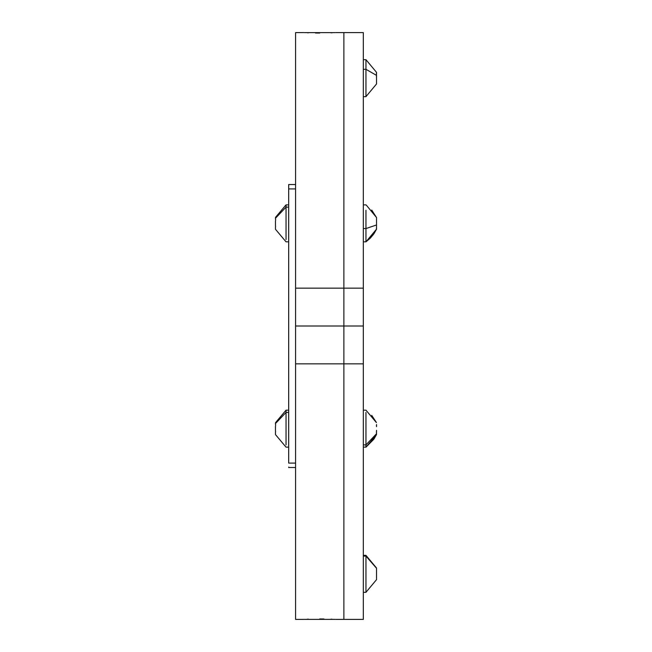 <?xml version="1.0" encoding="UTF-8"?>
<svg xmlns="http://www.w3.org/2000/svg" width="652" height="652" viewBox="0 0 652 652"><rect width="100%" height="100%" fill="white"/><g stroke="black" fill="none" stroke-linecap="round" stroke-linejoin="round"><path stroke-width="0.98" d="M319.733 618.96L323.962 618.992M335.03 619.359L304.386 619.359M335.12 619.367L304.345 619.367M307.165 619.229L308.486 619.18M343.873 618.218L343.873 326L343.873 363.857L295.584 363.857L295.584 326L343.873 326L295.584 326L343.873 326L343.873 32.6L335.764 32.6M303.693 619.4L295.584 619.4L295.584 363.857L295.584 619.4L295.584 363.857L343.873 363.857L343.873 619.4L343.873 326L295.584 326L295.584 288.143L343.873 288.143L343.873 326L363.319 326L363.319 363.857L363.319 326L343.873 326L363.319 326L363.319 33.782M331.069 619.18L332.031 619.221M363.319 363.857L363.319 619.4L363.319 363.857L343.873 363.857L343.873 619.4L343.873 363.857L343.873 619.4L363.319 619.4L363.319 363.857L343.873 363.857L343.873 32.6L343.873 288.143L295.584 288.143L295.584 349.749M304.427 32.641L335.071 32.641M304.345 32.633L335.12 32.633M332.292 32.771L330.971 32.82M319.733 33.04L315.495 33.008M295.584 308.771L295.584 32.6L295.584 288.143L295.584 32.6L303.693 32.6M308.388 32.82L307.426 32.779M363.319 288.143L363.319 326L343.873 326L343.873 288.143L363.319 288.143L363.319 32.6L363.319 288.143L343.873 288.143L343.873 32.6L343.873 288.143L343.873 32.6L363.319 32.6M275.478 217.564L275.609 220.294L275.478 218.249L286.041 207.124L288.681 207.124L286.041 207.124L286.041 204.867L275.609 217.246L286.041 204.867L286.041 207.124L275.478 218.249L275.478 217.564M275.609 226.391L275.478 225.763L275.609 226.391M275.478 220.922L275.478 225.763L275.478 220.922M275.609 229.439L286.041 241.827L288.681 241.827M275.478 226.709L275.478 229.129L275.478 226.709M286.041 239.561L286.041 207.124L286.041 239.561M376.522 434.436L376.391 431.706L376.522 433.751L365.959 444.876L363.319 444.876L365.959 444.876L365.959 447.133L376.391 434.754L365.959 447.133L365.959 444.876L376.522 433.751L376.522 434.436M376.391 425.609L376.522 426.237L376.391 425.609M376.522 426.237L376.522 425.291M365.959 412.439L365.959 444.876L365.959 412.439M363.319 241.827L365.959 241.827L365.959 228.55L376.522 224.981L376.522 227.817L376.522 224.981L365.959 228.55L365.959 210.278L365.959 228.55L363.319 228.55L365.959 228.55L365.959 241.827L370.271 238.192L373.637 234.174L370.271 238.192L365.959 241.827L376.522 229.154L376.522 227.051L376.391 229.439M376.334 229.553L374.077 233.53L376.334 229.553M376.522 217.564L371.713 210.058M275.478 422.871L275.609 425.609L275.478 423.555L286.041 412.439L288.681 412.439L286.041 412.439L286.041 410.173L275.609 422.561L286.041 410.173L286.041 412.439L275.478 423.555L275.478 422.871M275.609 431.706L275.478 431.078L275.609 431.706M275.478 426.237L275.478 431.078L275.478 426.237M275.609 434.754L286.041 447.133L288.681 447.133M275.478 432.015L275.478 434.436L275.478 432.015M286.041 444.876L286.041 412.439L286.041 444.876M363.319 592.318L365.959 592.318L376.522 579.644L376.522 568.031L365.959 556.099L365.959 591.568L365.959 556.099L363.319 556.099L365.959 556.099L376.522 568.259L376.522 579.408M363.319 555.349L365.959 555.349L365.959 556.099L365.959 555.349L376.522 568.022M376.522 432.357L376.522 430.287L376.522 432.357M376.522 426.636L376.522 424.55M376.522 73.692L376.522 72.592L376.522 73.692M376.522 72.885L376.522 72.437M376.522 83.611L376.522 82.274M376.522 79.136L376.391 72.885L376.522 75.379L365.959 69.308L365.959 96.651L376.522 83.978L376.522 75.379L365.959 69.308L363.319 69.308L365.959 69.308L365.959 87.026M363.319 59.682L365.959 59.682L365.959 69.308L365.959 59.682L376.522 72.356M376.522 82.902L376.522 78.713M376.522 217.54L376.522 224.981L376.522 217.54L366.302 205.103M288.681 184.549L288.681 463.091L295.584 463.091L288.681 463.091L288.681 188.925L295.584 188.925L288.681 188.925L288.681 184.597M295.584 308.323L295.584 344.093M288.681 467.077L288.681 467.484M288.681 184.532L295.584 184.532L288.681 184.524M343.873 619.4L335.764 619.4M288.681 204.867L286.041 204.867M363.319 410.173L365.959 410.173L376.391 422.561M363.319 447.133L365.959 447.133M288.681 410.173L286.041 410.173M376.212 422.186L371.713 415.365M376.334 434.868L374.077 438.845M373.775 439.285L366.082 447.052M363.319 96.651L365.959 96.651M363.319 204.867L365.959 204.867M288.681 467.508L295.584 467.508"/></g></svg>
